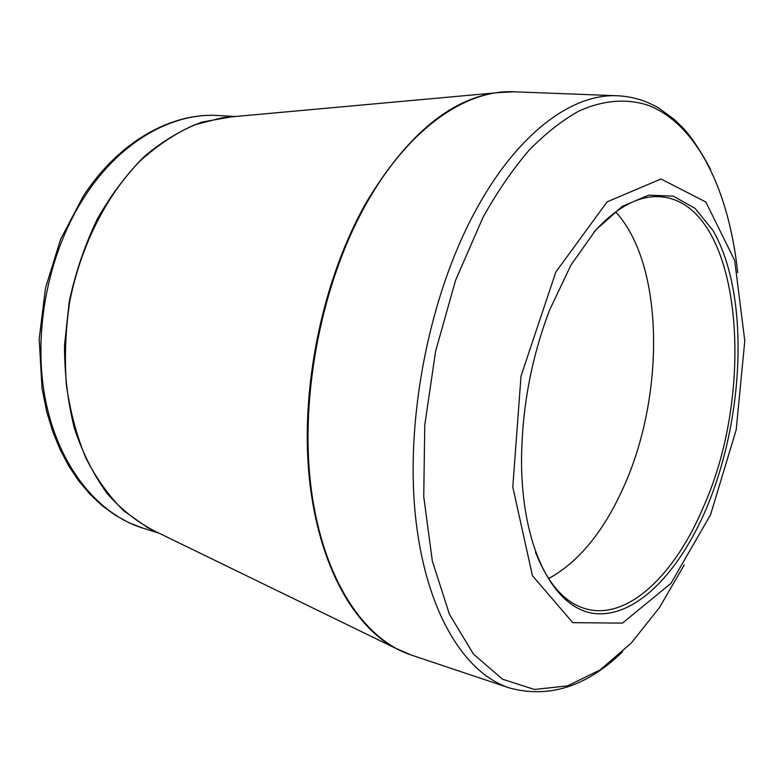 <?xml version="1.0" encoding="UTF-8"?>
<svg xmlns="http://www.w3.org/2000/svg" width="784" height="784" viewBox="0 0 784 784"><rect width="100%" height="100%" fill="white"/><g stroke="black" fill="none" stroke-linecap="round" stroke-linejoin="round"><path stroke-width="1.18" d="M706.423 508.297C679.326 572.202 636.343 617.096 595.86 613.647C555.582 610.324 522.369 551.397 521.536 463.432C521.507 410.591 530.856 359.454 549.594 310.033L570.909 265.159L595.752 229.977L622.271 206.388L648.652 195.177L673.329 196.147L695.045 208.358L712.891 230.349C749.72 293.52 744.967 417.264 706.423 508.297M710.549 514.765L736.196 429.799L744.8 340.834L734.677 260.445L705.825 201.988L660.981 178.977L607.09 201.87L555.836 272.019L521.027 376.006L512.785 487.031L532.454 575.721L572.761 622.663L622.447 623.113L670.957 583.365L710.549 514.765M548.575 578.612C578.396 562.206 603.17 532.209 622.898 488.648C665.244 396.861 664.656 264.982 615.636 211.886M535.403 551.985C547.947 583.874 564.705 602.798 585.668 608.786C627.602 620.859 675.132 574.584 703.542 506.66C757.383 386.884 741.115 203.605 661.01 196.794C639.293 194.971 616.92 206.751 593.9 232.123M737.705 272.744C729.277 192.296 698.103 125.126 648.809 105.517C627.435 98.343 603.67 99.852 578.798 111.122C562.089 120.413 545.497 133.466 529.024 150.293C512.824 169.217 497.536 191.463 483.16 217.031L455.592 280.241L435.61 351.242L424.761 425.124L423.742 496.684L432.347 561.079L449.497 614.431L473.546 654.209L502.554 679.228L534.521 689.479L567.616 685.863L600.279 669.81L631.238 643.086L659.491 607.502L684.275 564.892M401.526 651.21L394.852 647.888C350.83 624.035 315.834 558.492 308.563 469.704C301.399 381.004 324.194 276.272 366.285 202.429C406.298 135.906 449.663 99.333 496.38 92.688L514.196 91.797C466.343 89.278 409.101 127.959 367.01 202.468C322.351 280.711 299.792 393.539 310.758 485.149C321.783 576.906 362.972 639.156 411.188 655.022L509.218 687.872C463.197 672.79 424.33 608.698 415.089 512.275C405.906 416 429.661 296.264 474.173 213.268C516.127 134.191 571.869 93.276 617.498 95.766C632.404 96.491 646.232 100.656 658.981 108.241L674.505 119.609L683.981 128.948C691.831 137.602 700.72 151.106 710.647 169.471M231.045 116.904L222.489 117.678L194.393 124.911C175.606 133.231 157.535 145.236 140.189 160.916C106.546 195.108 80.732 245.823 69.756 301.546C65.533 329.613 64.396 357.298 66.356 384.601C70.08 411.139 76.577 435.61 85.858 458.003C96.53 478.808 109.182 496.439 123.803 510.874L147.529 527.573L155.252 531.336M230.996 116.904L507.718 91.767M142.992 528.161L128.821 522.663L115.16 515.166L102.175 505.69L90.023 494.283L78.851 481.043L68.816 466.049L60.045 449.438L52.675 431.376L46.805 412.041L42.042 388.58L39.2 338.815L45.501 287.983L60.574 239.345L83.388 195.98C119.001 141.414 171.627 112.308 218.452 115.532C172.774 112.357 120.805 141.032 85.24 195.657C48.206 251.968 32.409 332.328 45.335 399.193C58.359 466.117 97.559 514.079 142.992 528.161L159.054 533.179M155.614 531.513C138.023 522.752 121.892 510.119 107.222 493.616C93.717 475.016 82.79 453.309 74.441 428.505C67.836 402.29 64.523 374.576 64.513 345.372L69.257 301.458C75.578 272.371 84.907 244.922 97.255 219.118C111.093 194.834 126.89 173.842 144.658 156.163C163.17 140.699 182.319 129.331 202.115 122.049L231.447 116.865M514.196 91.797L617.498 95.766M155.212 531.317L394.852 647.888L411.188 655.022M218.452 115.532L235.249 116.512M622.614 651.71C586.628 686.657 548.829 698.711 509.218 687.872"/></g></svg>
